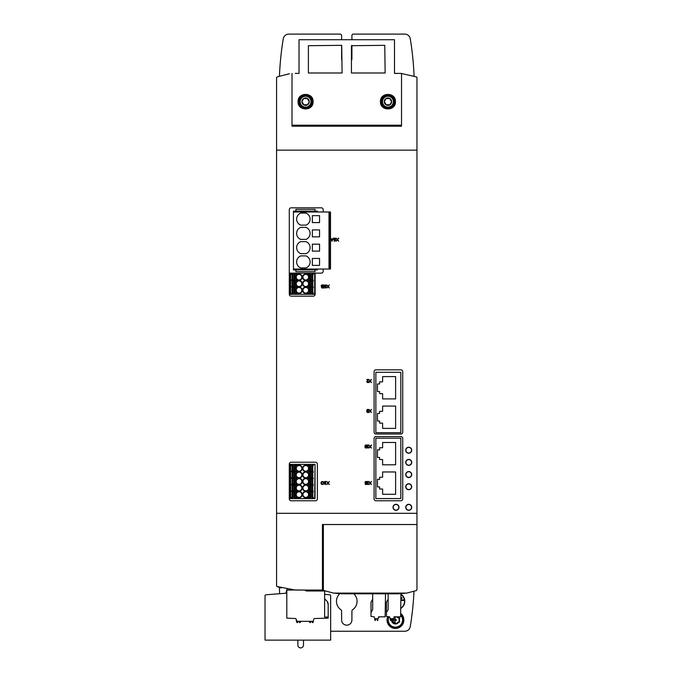 <?xml version="1.0" encoding="UTF-8"?>
<svg xmlns="http://www.w3.org/2000/svg" width="682" height="682" viewBox="0 0 682 682"><rect width="100%" height="100%" fill="white"/><g stroke="black" fill="none" stroke-linecap="round" stroke-linejoin="round"><path stroke-width="1.02" d="M389.047 616.826A7.135 7.135 0 0 0 397.836 626.732A7.135 7.135 0 0 0 400.956 615.488M399.447 620.952A1.296 1.296 0 0 1 399.447 619.068L399.447 620.952A0.742 0.742 0 0 1 398.723 622.197L397.095 623.143A0.742 0.742 0 0 1 395.654 623.143L394.017 622.197A0.742 0.742 0 0 1 393.301 620.952L393.702 620.057M394.017 617.815L395.654 616.878A1.296 1.296 0 0 1 394.017 617.815A0.742 0.742 0 0 0 393.983 617.807M397.077 616.826A0.742 0.742 0 0 1 397.095 616.878L398.723 617.815A3.947 3.947 0 0 1 395.927 623.928A3.947 3.947 0 0 1 391.707 618.702M393.702 620.006L393.301 619.068A1.296 1.296 0 0 1 393.301 620.952M289.398 73.741L277.037 76.938L276.568 77.637L276.568 585.812A0.75 0.75 0 0 0 277.037 586.503A48.678 48.678 0 0 0 281.248 587.986M401.519 73.503L416.497 76.938L416.966 77.637L416.966 513.307L276.568 513.307L276.568 585.812A0.75 0.75 0 0 0 277.037 586.503L276.568 585.812L276.568 554.304M398.245 73.392L394.503 73.392L394.503 39.718L299.031 39.718L299.031 73.409L295.289 73.392M289.296 273.141L291.453 273.141L291.453 274.309L296.679 274.309L296.679 273.141L308.128 273.141L308.128 274.309L313.353 274.309L313.353 273.141L321.307 273.141A1.876 1.876 0 0 0 323.183 271.274L323.183 269.04M290.234 273.141L290.234 294.3L315.033 294.3L315.033 273.141L321.307 273.141M330.497 238.402L332.023 241.223L333.183 238.137L332.398 239.067L331.179 239.067L330.497 238.137M335.527 239.834L335.527 239.067A0.929 0.929 0 0 0 334.427 238.154A0.929 0.929 0 0 0 333.737 239.408A0.929 0.929 0 0 0 335.092 239.851A0.989 0.989 0 0 1 334.103 240.797L334.137 241.223A1.39 1.39 0 0 0 335.527 239.834M322.288 288.026L323.669 288.026L323.669 284.94L322.126 284.94A0.929 0.929 0 0 0 321.691 286.687A0.801 0.801 0 0 0 322.288 288.026M326.167 286.636L326.167 285.86A0.929 0.929 0 0 0 325.067 284.957A0.929 0.929 0 0 0 324.376 286.201A0.929 0.929 0 0 0 325.732 286.645A0.989 0.989 0 0 1 324.743 287.591L324.777 288.026A1.39 1.39 0 0 0 326.167 286.636M323.848 483.342L323.848 482.72A1.441 1.441 0 0 0 321.009 482.72L321.444 482.72A1.049 1.049 0 0 1 323.328 482.541A0.614 0.614 0 0 1 323.421 482.856L323.421 483.206A0.614 0.614 0 0 1 323.328 483.529A1.049 1.049 0 0 1 321.444 483.342L321.026 483.427A1.441 1.441 0 0 0 323.848 483.342M367.095 380.957A0.929 0.929 0 0 0 367.368 382.483A0.929 0.929 0 0 0 368.655 381.63L368.229 381.63A0.494 0.494 0 0 1 367.538 382.082A0.494 0.494 0 0 1 367.393 381.272L368.655 379.465L366.805 379.465L368.203 379.9L367.095 380.957M368.229 410.342L368.655 410.342A0.929 0.929 0 0 0 367.402 409.481A0.929 0.929 0 0 0 367.044 410.965A0.929 0.929 0 0 0 367.402 412.448A0.929 0.929 0 0 0 368.655 411.578L368.229 411.578A0.494 0.494 0 0 1 367.3 411.826A0.435 0.435 0 0 1 367.675 411.178L367.675 410.743A0.435 0.435 0 0 1 367.3 410.095A0.494 0.494 0 0 1 368.229 410.342M366.882 447.145L366.882 445.909A0.929 0.929 0 0 0 365.953 444.988A0.929 0.929 0 0 0 365.023 445.909L365.023 447.145A0.929 0.929 0 0 0 365.953 448.074A0.929 0.929 0 0 0 366.882 447.145M367.948 445.414L368.348 444.988L367.112 444.988L367.513 448.074L368.348 447.452L367.948 445.414M325.459 481.918L325.86 481.483L324.623 481.483L325.024 484.578L325.86 483.956L325.459 481.918M337.641 239.723L338.715 238.137L337.402 239.339L336.09 238.137L337.172 239.723L336.132 241.223L337.402 240.073L338.681 241.223L337.641 239.723M328.281 286.517L329.355 284.94L328.051 286.133L326.738 284.94L327.812 286.517L326.772 288.026L328.051 286.866L329.321 288.026L328.281 286.517M328.281 483.069L329.355 481.483L328.051 482.686L326.738 481.483L327.812 483.069L326.772 484.578L328.051 483.419L329.321 484.578L328.281 483.069M370.394 381.05L371.477 379.465L370.164 380.667L368.851 379.465L369.934 381.05L368.894 382.559L370.164 381.4L371.434 382.559L370.394 381.05M370.394 410.999L371.477 409.422L370.164 410.615L368.851 409.422L369.934 410.999L368.894 412.508L370.164 411.348L371.434 412.508L370.394 410.999M370.394 446.565L371.477 444.988L370.164 446.181L368.851 444.988L369.934 446.565L368.894 448.074L370.164 446.915L371.434 448.074L370.394 446.565M365.467 483.206A0.776 0.776 0 0 0 365.39 484.331A0.776 0.776 0 0 0 366.515 484.331A0.776 0.776 0 0 0 366.439 483.206A0.929 0.929 0 0 0 366.66 481.807A0.929 0.929 0 0 0 365.245 481.807A0.929 0.929 0 0 0 365.467 483.206M367.948 481.918L368.348 481.483L367.112 481.483L367.513 484.578L368.348 483.956L367.948 481.918M370.394 483.069L371.477 481.483L370.164 482.686L368.851 481.483L369.934 483.069L368.894 484.578L370.164 483.419L371.434 484.578L370.394 483.069M323.183 211.991L323.183 209.689A1.876 1.876 0 0 0 321.307 207.814L291.171 207.814A1.876 1.876 0 0 0 289.296 209.689L289.296 294.3A1.876 1.876 0 0 0 291.171 296.167L313.26 296.167A1.876 1.876 0 0 0 315.127 294.3L315.127 274.079A0.938 0.938 0 0 1 316.064 273.141M317.377 464.075A1.876 1.876 0 0 0 315.502 462.208L291.171 462.208A1.876 1.876 0 0 0 289.296 464.075L289.296 498.9A1.876 1.876 0 0 0 291.171 500.767L315.502 500.767A1.876 1.876 0 0 0 317.377 498.9L317.377 464.075M402.738 498.9L402.738 438.432A1.876 1.876 0 0 0 400.863 436.565L375.97 436.565A1.876 1.876 0 0 0 374.094 438.432L374.094 498.9A1.876 1.876 0 0 0 375.97 500.767L400.863 500.767A1.876 1.876 0 0 0 402.738 498.9M402.738 432.166L402.738 371.699A1.876 1.876 0 0 0 400.863 369.832L375.97 369.832A1.876 1.876 0 0 0 374.094 371.699L374.094 432.166A1.876 1.876 0 0 0 375.97 434.033L400.863 434.033A1.876 1.876 0 0 0 402.738 432.166M416.966 513.307L416.966 524.501L322.433 524.501L322.433 590.058L323.438 590.058L295.289 590.058L277.037 586.503M306.465 590.058L292.109 589.956A48.678 48.678 0 0 1 289.577 589.725M416.966 524.501L416.966 589.7L416.352 590.578L406.753 593.101L398.245 593.8L342.083 593.8L333.575 593.101L406.753 593.101M400.956 608.353A8.423 8.423 0 0 0 400.956 594.227M391.928 618.702A3.742 3.742 0 0 0 396.165 623.68M396.95 623.433A3.742 3.742 0 0 0 398.501 622.154M399.141 620.526A3.742 3.742 0 0 0 399.141 619.495M398.501 617.866A3.742 3.742 0 0 0 397.41 616.826M279.381 587.39A308.869 308.869 0 0 0 279.654 593.604M330.651 631.242L404.741 631.242A5.618 5.618 0 0 0 410.283 626.528A308.869 308.869 0 0 0 413.991 591.379M353.83 593.8A10.298 10.298 0 0 1 352.705 609.699A1.876 1.876 0 0 0 351.912 611.225L351.912 620.006A5.149 5.149 0 0 1 346.763 625.155A5.149 5.149 0 0 1 341.614 620.006L341.614 611.225A1.876 1.876 0 0 0 340.829 609.699A10.298 10.298 0 0 1 339.755 593.749M414.085 76.034A308.869 308.869 0 0 0 410.283 38.806A5.618 5.618 0 0 0 404.741 34.1L353.412 34.1A1.5 1.5 0 0 0 351.912 35.6L351.912 39.718M351.912 45.327L351.912 58.439A5.149 5.149 0 0 1 351.443 60.579M341.614 45.327L341.614 58.439A5.149 5.149 0 0 0 342.083 60.579M341.614 39.718L341.614 35.6A1.5 1.5 0 0 0 340.122 34.1L288.793 34.1A5.618 5.618 0 0 0 283.252 38.806A308.869 308.869 0 0 0 279.45 76.034M333.575 593.101L323.976 590.578L323.37 589.7L323.37 524.543L322.433 524.543M400.82 498.576L400.82 438.194L375.859 438.194L375.859 498.576L400.82 498.576M395.62 494.271L395.62 471.97L382.611 471.97L382.611 477.229L379.601 477.229L379.601 479.318L377.461 479.318L377.461 486.922L379.601 486.922L379.601 489.02L382.611 489.02L382.611 494.271L395.62 494.271M395.62 464.792L395.62 442.49L382.611 442.49L382.611 447.75L379.601 447.75L379.601 449.839L377.461 449.839L377.461 457.443L379.601 457.443L379.601 459.54L382.611 459.54L382.611 464.792L395.62 464.792M400.82 432.686L400.82 372.304L375.859 372.304L375.859 432.686L400.82 432.686M395.62 428.381L395.62 406.08L382.611 406.08L382.611 411.331L379.601 411.331L379.601 413.428L377.461 413.428L377.461 421.033L379.601 421.033L379.601 423.13L382.611 423.13L382.611 428.381L395.62 428.381M395.62 398.902L395.62 376.6L382.611 376.6L382.611 381.86L379.601 381.86L379.601 383.949L377.461 383.949L377.461 391.553L379.601 391.553L379.601 393.65L382.611 393.65L382.611 398.902L395.62 398.902M405.918 507.323A2.805 2.805 0 0 0 410.129 509.752A2.805 2.805 0 0 0 410.129 504.885A2.805 2.805 0 0 0 405.918 507.323A2.805 2.805 0 0 0 410.129 509.752A2.805 2.805 0 0 0 410.129 504.885A2.805 2.805 0 0 0 405.918 507.323M405.918 486.726A2.805 2.805 0 0 0 410.129 489.156A2.805 2.805 0 0 0 410.129 484.297A2.805 2.805 0 0 0 405.918 486.726A2.805 2.805 0 0 0 410.129 489.156A2.805 2.805 0 0 0 410.129 484.297A2.805 2.805 0 0 0 405.918 486.726M393.19 507.323A2.805 2.805 0 0 0 397.401 509.752A2.805 2.805 0 0 0 397.401 504.885A2.805 2.805 0 0 0 393.19 507.323A2.805 2.805 0 0 0 397.401 509.752A2.805 2.805 0 0 0 397.401 504.885A2.805 2.805 0 0 0 393.19 507.323M405.918 450.222A2.805 2.805 0 0 0 410.129 452.66A2.805 2.805 0 0 0 410.129 447.793A2.805 2.805 0 0 0 405.918 450.222A2.805 2.805 0 0 0 410.129 452.66A2.805 2.805 0 0 0 410.129 447.793A2.805 2.805 0 0 0 405.918 450.222M405.918 462.396A2.805 2.805 0 0 0 410.129 464.826A2.805 2.805 0 0 0 410.129 459.958A2.805 2.805 0 0 0 405.918 462.396A2.805 2.805 0 0 0 410.129 464.826A2.805 2.805 0 0 0 410.129 459.958A2.805 2.805 0 0 0 405.918 462.396M405.918 474.561A2.805 2.805 0 0 0 410.129 476.991A2.805 2.805 0 0 0 410.129 472.132A2.805 2.805 0 0 0 405.918 474.561A2.805 2.805 0 0 0 410.129 476.991A2.805 2.805 0 0 0 410.129 472.132A2.805 2.805 0 0 0 405.918 474.561M387.632 616.826A8.423 8.423 0 0 0 398.927 627.67A8.423 8.423 0 0 0 400.956 613.647M388.655 616.826A7.485 7.485 0 0 0 398.152 626.988A7.485 7.485 0 0 0 400.956 614.951M398.723 622.197A1.296 1.296 0 0 0 397.095 623.143M395.654 623.143A1.296 1.296 0 0 0 394.017 622.197M397.095 616.878A1.296 1.296 0 0 0 398.723 617.815A0.742 0.742 0 0 1 399.447 619.068M365.552 483.802L366.157 484.152L366.157 483.453L365.552 483.802M365.458 482.413A0.494 0.494 0 0 0 366.2 482.839A0.494 0.494 0 0 0 366.2 481.986A0.494 0.494 0 0 0 365.458 482.413M366.447 447.145L366.447 445.909A0.494 0.494 0 0 0 365.953 445.414A0.494 0.494 0 0 0 365.458 445.909L365.458 447.145A0.494 0.494 0 0 0 365.953 447.639A0.494 0.494 0 0 0 366.447 447.145M324.743 285.86A0.494 0.494 0 0 0 325.485 286.287A0.494 0.494 0 0 0 325.485 285.434A0.494 0.494 0 0 0 324.743 285.86M322.288 287.651L323.277 287.651L323.277 286.79L322.288 286.79A0.435 0.435 0 0 0 321.861 287.224A0.435 0.435 0 0 0 322.288 287.651M323.277 286.423L323.277 285.306L322.126 285.306A0.554 0.554 0 0 0 321.563 285.86A0.554 0.554 0 0 0 322.126 286.423L323.277 286.423M334.103 239.067A0.494 0.494 0 0 0 334.845 239.493A0.494 0.494 0 0 0 334.845 238.64A0.494 0.494 0 0 0 334.103 239.067M331.793 240.695L332.253 239.45L331.324 239.45L331.793 240.695M400.956 598.387L402.013 598.387L402.013 597.824L400.956 597.824M400.956 600.467L403.471 600.467L403.471 599.904L400.956 599.904M400.956 608.02A8.141 8.141 0 0 0 400.956 594.559M323.37 524.543L416.966 524.543M401.519 73.409L394.503 73.409L401.519 73.409L401.519 126.196L292.015 126.196L292.015 73.409M395.432 101.678C395.927 92.044 380.002 92.027 380.462 101.661C379.942 111.294 395.91 111.345 395.432 101.678M385.142 72.991L384.767 45.327L351.443 45.703L351.443 72.991L385.142 72.991M342.083 72.991L341.708 45.327L308.392 45.703L308.392 72.991L342.083 72.991M313.072 101.678C313.558 92.044 297.633 92.027 298.094 101.661C297.582 111.294 313.541 111.345 313.072 101.678M391.076 100.953L390.138 99.325L391.647 101.678L389.797 104.875L386.097 104.875L384.247 101.678L386.097 98.472L389.797 98.472L390.138 99.325M388.885 98.609L387.009 98.609M384.818 102.394L385.756 104.022M387.009 104.747L388.885 104.747M384.247 101.678A3.7 3.7 0 0 1 389.797 98.472A3.7 3.7 0 0 1 389.797 104.875A3.7 3.7 0 0 1 384.247 101.678M381.4 101.678A6.556 6.556 0 0 1 391.221 96A6.556 6.556 0 0 1 391.221 107.347A6.556 6.556 0 0 1 381.4 101.678M308.716 100.953L307.77 99.325L309.278 101.678L307.429 104.875L303.737 104.875L301.887 101.678L303.737 98.472L307.429 98.472L307.77 99.325M306.525 98.609L304.641 98.609M302.458 102.394L303.396 104.022M304.641 104.747L306.525 104.747M301.887 101.678A3.7 3.7 0 0 1 307.429 98.472A3.7 3.7 0 0 1 307.429 104.875A3.7 3.7 0 0 1 301.887 101.678M299.031 101.678A6.556 6.556 0 0 1 308.861 96A6.556 6.556 0 0 1 308.861 107.347A6.556 6.556 0 0 1 299.031 101.678M303.49 640.134L303.49 645.095A2.805 2.805 0 0 1 300.677 647.9A2.805 2.805 0 0 1 297.872 645.095L297.872 640.134M286.807 593.144L265.895 594.806A0.938 0.938 0 0 0 265.034 595.744L265.034 640.134L330.651 640.134L330.651 595.744A0.938 0.938 0 0 0 329.798 594.806L324.623 594.354M318.852 590.996A0.938 0.938 0 0 0 317.923 590.058L314.479 590.058M286.96 589.35L285.937 593.144M385.518 593.8L385.142 616.826L379.32 616.826L377.811 618.702L374.844 618.702L374.094 616.826L371.008 616.451L371.008 602.146L372.687 599.231M371.008 612.521L372.687 609.606L372.687 593.8M379.32 616.826L384.861 616.826L379.32 616.826L384.861 616.826L379.32 616.826L384.861 616.826L379.32 616.826L384.861 616.826L379.32 616.826L384.861 616.826L379.32 616.826L384.861 616.826L379.32 616.826L378.135 618.514L378.996 617.014M381.673 616.826L378.493 616.826M377.837 620.194L377.837 618.693L377.461 620.569L376.848 618.702L375.654 618.702L375.032 620.569L374.657 618.651M376.848 618.702L375.654 618.702L376.848 618.702L375.654 618.702L376.848 618.702L375.654 618.702L376.848 618.702L375.654 618.702L376.848 618.702L375.654 618.702L376.848 618.702L375.654 618.702L375.45 620.245M400.956 593.732L400.581 616.826L394.767 616.826L393.258 618.702L390.292 618.702L389.541 616.826L386.447 616.451L386.447 602.146L388.135 599.231M386.447 612.521L388.135 609.606L388.135 593.8M394.767 616.826L400.3 616.826L394.767 616.826L400.3 616.826L394.767 616.826L400.3 616.826L394.767 616.826L400.3 616.826L394.767 616.826L400.3 616.826L394.767 616.826L400.3 616.826L394.767 616.826L393.582 618.514L394.443 617.014M397.12 616.826L393.94 616.826M393.284 620.194L393.284 618.693L392.909 620.569L392.286 618.702L391.093 618.702L390.471 620.569L390.104 618.651M392.286 618.702L391.093 618.702L392.286 618.702L391.093 618.702L392.286 618.702L391.093 618.702L392.286 618.702L391.093 618.702L392.286 618.702L391.093 618.702L392.286 618.702L391.093 618.702L390.888 620.245M292.109 590.058L286.807 590.058L286.807 618.139L295.485 618.514A0.563 0.563 0 0 1 296.014 618.881L296.764 620.952A0.563 0.563 0 0 0 297.292 621.319L312.714 621.319A0.563 0.563 0 0 0 313.243 620.952L313.993 618.881A0.563 0.563 0 0 1 314.521 618.514A0.563 0.563 0 0 0 313.993 618.881A0.563 0.563 0 0 1 314.521 618.514L328.178 618.139L328.178 617.014L324.623 617.014L324.623 590.996L306.397 590.996L304.777 590.058M327.701 601.942L327.488 603.161L327.701 601.942M324.623 598.856L327.488 601.72M328.178 617.014L328.178 603.161L327.488 603.161M309.543 622.257L309.543 621.319L310.131 622.632A0.469 0.469 0 0 0 310.591 622.265L310.796 621.319L312.032 621.319L312.237 622.265A0.469 0.469 0 0 0 312.697 622.632L313.285 622.257L313.285 620.825M295.485 618.514A0.563 0.563 0 0 1 296.014 618.881L296.721 622.257L297.309 622.632A0.469 0.469 0 0 0 297.77 622.265L297.974 621.319L299.21 621.319L299.415 622.265A0.469 0.469 0 0 0 299.875 622.632L300.464 621.319L300.464 622.257M310.796 621.319L312.032 621.319L312.237 622.265M296.014 618.881L296.721 622.257M299.21 621.319L299.415 622.265M306.653 590.058L307.028 590.433A0.563 0.563 0 0 0 307.591 590.996A0.563 0.563 0 0 0 308.145 590.382L308.136 590.058M311.879 590.058L311.998 590.561A0.563 0.563 0 0 0 312.544 590.996M291.453 464.357L291.453 465.533L291.828 464.357L290.234 464.357L290.234 498.619L291.453 498.619L291.453 497.442L296.679 497.442L296.679 498.619L308.128 498.619L308.128 497.442L313.353 497.442L313.353 498.619L315.033 498.619L315.033 464.357L314.666 498.619M291.828 465.533L296.679 465.533L296.679 464.357L308.128 464.357L308.128 465.533L313.353 465.533L313.353 464.357L314.666 464.357M291.828 464.357L296.679 464.357M308.452 465.533L308.128 464.357M308.452 464.357L313.353 464.357M313.353 498.619L312.978 497.442M308.128 498.619L312.978 498.619M296.679 498.619L296.355 497.442M291.453 498.619L296.355 498.619M312.978 465.533L312.978 464.357M291.828 498.619L291.828 497.442M313.353 472.08L312.978 471.236L313.353 472.08M312.978 472.08L308.452 472.08L308.452 471.236L312.978 471.236M308.452 472.08L308.452 471.236M313.353 478.636L312.978 477.792L313.353 478.636M312.978 478.636L308.452 478.636L308.452 477.792L312.978 477.792M308.452 478.636L308.452 477.792M313.353 485.183L312.978 484.339L313.353 485.183M312.978 485.183L308.452 485.183L308.452 484.339L312.978 484.339M308.452 485.183L308.452 484.339M313.353 491.739L312.978 490.895L313.353 491.739M312.978 491.739L308.452 491.739L308.452 490.895L312.978 490.895M308.452 491.739L308.452 490.895M291.828 471.236L291.828 472.08L291.453 471.236L296.679 471.236L296.679 472.08L296.355 471.236M291.828 472.08L296.355 472.08M291.828 477.792L291.828 478.636L291.453 477.792L296.679 477.792L296.679 478.636L296.355 477.792M291.828 478.636L296.355 478.636M291.828 484.339L291.828 485.183L291.453 484.339L296.679 484.339L296.679 485.183L296.355 484.339M291.828 485.183L296.355 485.183M291.828 490.895L291.828 491.739L291.453 490.895L296.679 490.895L296.679 491.739L296.355 490.895M291.828 491.739L296.355 491.739M312.416 471.049L309.611 471.049L309.611 465.712L312.791 465.712L312.791 471.049L312.416 465.712M312.416 477.605L309.611 477.605L309.611 472.268L312.791 472.268L312.791 477.605L312.416 472.268M312.416 484.152L309.611 484.152L309.611 478.824L312.791 478.824L312.791 484.152L312.416 478.824M312.416 490.708L309.611 490.708L309.611 485.371L312.791 485.371L312.791 490.708L312.416 485.371M312.416 497.255L309.611 497.255L309.611 491.927L312.791 491.927L312.791 497.255L312.416 491.927M294.82 471.049L292.015 471.049L292.015 465.712L295.195 465.712L295.195 471.049L294.82 465.712M294.82 477.605L292.015 477.605L292.015 472.268L295.195 472.268L295.195 477.605L294.82 472.268M294.82 484.152L292.015 484.152L292.015 478.824L295.195 478.824L295.195 484.152L294.82 478.824M294.82 490.708L292.015 490.708L292.015 485.371L295.195 485.371L295.195 490.708L294.82 485.371M294.82 497.255L292.015 497.255L292.015 491.927L295.195 491.927L295.195 497.255L294.82 491.927M305.775 465.576A2.805 2.805 0 0 1 308.204 469.787A2.805 2.805 0 0 1 303.337 469.787A2.805 2.805 0 0 1 305.775 465.576A2.805 2.805 0 0 1 308.204 469.787A2.805 2.805 0 0 1 303.337 469.787A2.805 2.805 0 0 1 305.775 465.576M305.775 472.132A2.805 2.805 0 0 1 308.204 476.343A2.805 2.805 0 0 1 303.337 476.343A2.805 2.805 0 0 1 305.775 472.132A2.805 2.805 0 0 1 308.204 476.343A2.805 2.805 0 0 1 303.337 476.343A2.805 2.805 0 0 1 305.775 472.132M299.031 491.782A2.805 2.805 0 0 1 301.461 495.993A2.805 2.805 0 0 1 296.602 495.993A2.805 2.805 0 0 1 299.031 491.782M299.031 485.234A2.805 2.805 0 0 1 301.461 489.446A2.805 2.805 0 0 1 296.602 489.446A2.805 2.805 0 0 1 299.031 485.234M299.031 478.679A2.805 2.805 0 0 1 301.461 482.89A2.805 2.805 0 0 1 296.602 482.89A2.805 2.805 0 0 1 299.031 478.679M299.031 472.132A2.805 2.805 0 0 1 301.461 476.343A2.805 2.805 0 0 1 296.602 476.343A2.805 2.805 0 0 1 299.031 472.132M305.775 478.679A2.805 2.805 0 0 1 308.204 482.89A2.805 2.805 0 0 1 303.337 482.89A2.805 2.805 0 0 1 305.775 478.679A2.805 2.805 0 0 1 308.204 482.89A2.805 2.805 0 0 1 303.337 482.89A2.805 2.805 0 0 1 305.775 478.679M305.775 485.234A2.805 2.805 0 0 1 308.204 489.446A2.805 2.805 0 0 1 303.337 489.446A2.805 2.805 0 0 1 305.775 485.234A2.805 2.805 0 0 1 308.204 489.446A2.805 2.805 0 0 1 303.337 489.446A2.805 2.805 0 0 1 305.775 485.234M305.775 491.782A2.805 2.805 0 0 1 308.204 495.993A2.805 2.805 0 0 1 303.337 495.993A2.805 2.805 0 0 1 305.775 491.782A2.805 2.805 0 0 1 308.204 495.993A2.805 2.805 0 0 1 303.337 495.993A2.805 2.805 0 0 1 305.775 491.782M299.031 465.576A2.805 2.805 0 0 1 301.461 469.787A2.805 2.805 0 0 1 296.602 469.787A2.805 2.805 0 0 1 299.031 465.576M291.828 274.309L291.453 273.141M291.828 273.141L296.679 273.141M308.452 274.309L308.128 273.141M308.452 273.141L313.353 273.141M312.978 274.309L312.978 273.141M313.353 294.3L313.353 293.124L312.978 294.3M308.452 294.3L308.452 293.124L312.978 293.124M308.452 293.124L308.128 294.3M291.828 294.3L291.828 293.124L291.453 294.3M291.828 293.124L296.679 293.124L296.679 294.3M313.353 280.865L312.978 280.021L313.353 280.865M312.978 280.865L308.452 280.865L308.452 280.021L312.978 280.021M308.452 280.865L308.452 280.021M313.353 287.42L312.978 286.576L313.353 287.42M312.978 287.42L308.452 287.42L308.452 286.576L312.978 286.576M308.452 287.42L308.452 286.576M291.828 280.021L291.828 280.865L291.453 280.021L296.679 280.021L296.679 280.865L296.355 280.021M291.828 280.865L296.355 280.865M291.828 286.576L291.828 287.42L291.453 286.576L296.679 286.576L296.679 287.42L296.355 286.576M291.828 287.42L296.355 287.42M312.416 279.833L309.611 279.833L309.611 274.496L312.791 274.496L312.791 279.833L312.416 274.496M312.416 286.389L309.611 286.389L309.611 281.052L312.791 281.052L312.791 286.389L312.416 281.052M312.416 292.936L309.611 292.936L309.611 287.608L312.791 287.608L312.791 292.936L312.416 287.608M294.82 279.833L292.015 279.833L292.015 274.496L295.195 274.496L295.195 279.833L294.82 274.496M294.82 286.389L292.015 286.389L292.015 281.052L295.195 281.052L295.195 286.389L294.82 281.052M294.82 292.936L292.015 292.936L292.015 287.608L295.195 287.608L295.195 292.936L294.82 287.608M305.775 274.36A2.805 2.805 0 0 1 308.204 278.571A2.805 2.805 0 0 1 303.337 278.571A2.805 2.805 0 0 1 305.775 274.36A2.805 2.805 0 0 1 308.204 278.571A2.805 2.805 0 0 1 303.337 278.571A2.805 2.805 0 0 1 305.775 274.36M305.775 280.916A2.805 2.805 0 0 1 308.204 285.127A2.805 2.805 0 0 1 303.337 285.127A2.805 2.805 0 0 1 305.775 280.916A2.805 2.805 0 0 1 308.204 285.127A2.805 2.805 0 0 1 303.337 285.127A2.805 2.805 0 0 1 305.775 280.916M299.031 287.463A2.805 2.805 0 0 1 301.461 291.674A2.805 2.805 0 0 1 296.602 291.674A2.805 2.805 0 0 1 299.031 287.463M299.031 280.916A2.805 2.805 0 0 1 301.461 285.127A2.805 2.805 0 0 1 296.602 285.127A2.805 2.805 0 0 1 299.031 280.916M299.031 274.36A2.805 2.805 0 0 1 301.461 278.571A2.805 2.805 0 0 1 296.602 278.571A2.805 2.805 0 0 1 299.031 274.36M305.775 287.463A2.805 2.805 0 0 1 308.204 291.674A2.805 2.805 0 0 1 303.337 291.674A2.805 2.805 0 0 1 305.775 287.463A2.805 2.805 0 0 1 308.204 291.674A2.805 2.805 0 0 1 303.337 291.674A2.805 2.805 0 0 1 305.775 287.463M317.445 211.991L317.445 211.147L293.439 211.147L293.439 211.991L330.497 211.991L330.497 269.04L329.943 269.04L329.943 211.991M317.445 269.04L317.445 269.884L293.439 269.884L293.439 211.991M329.943 269.04L293.439 269.04M319.551 244.182L319.551 251.112L312.339 251.112L312.339 244.182L319.551 244.182M319.551 229.919L319.551 236.85L312.339 236.85L312.339 229.919L319.551 229.919M319.551 215.657L319.551 222.579L312.339 222.579L312.339 215.657L319.551 215.657M319.551 258.452L319.551 265.375L312.339 265.375L312.339 258.452L319.551 258.452M306.005 253.653L300.711 253.653A6.462 6.462 0 0 1 300.711 241.641L306.005 241.641A6.462 6.462 0 0 1 306.005 253.653M306.005 239.391L300.711 239.391A6.462 6.462 0 0 1 300.711 227.379L306.005 227.379A6.462 6.462 0 0 1 306.005 239.391M306.005 225.128L300.711 225.128A6.462 6.462 0 0 1 300.711 213.108L306.005 213.108A6.462 6.462 0 0 1 306.005 225.128M306.005 267.924L300.711 267.924A6.462 6.462 0 0 1 300.711 255.903L306.005 255.903A6.462 6.462 0 0 1 306.005 267.924M315.007 269.884L315.007 271.666L295.92 271.666L295.92 269.884M315.007 211.147L315.007 209.365L295.92 209.365L295.92 211.147M394.528 617.858L395.662 620.006L394.528 622.163M397.777 616.826A3.947 3.947 0 0 1 398.723 617.815M396.208 620.006A0.776 0.776 0 0 1 395.048 620.68A0.776 0.776 0 0 1 395.048 619.333A0.776 0.776 0 0 1 396.208 620.006M416.966 150.159L276.568 150.159M405.73 474.561A2.992 2.992 0 0 0 410.223 477.153A2.992 2.992 0 0 0 410.223 471.97A2.992 2.992 0 0 0 405.73 474.561M405.73 462.396A2.992 2.992 0 0 0 410.223 464.988A2.992 2.992 0 0 0 410.223 459.796A2.992 2.992 0 0 0 405.73 462.396M405.73 450.222A2.992 2.992 0 0 0 410.223 452.822A2.992 2.992 0 0 0 410.223 447.631A2.992 2.992 0 0 0 405.73 450.222M393.002 507.323A2.992 2.992 0 0 0 397.495 509.914A2.992 2.992 0 0 0 397.495 504.723A2.992 2.992 0 0 0 393.002 507.323M405.73 486.726A2.992 2.992 0 0 0 410.223 489.318A2.992 2.992 0 0 0 410.223 484.135A2.992 2.992 0 0 0 405.73 486.726M405.73 507.323A2.992 2.992 0 0 0 410.223 509.914A2.992 2.992 0 0 0 410.223 504.723A2.992 2.992 0 0 0 405.73 507.323M323.37 526.035L322.433 526.035M401.519 125.198L292.015 125.198M394.963 101.678A7.016 7.016 0 0 1 384.435 107.756A7.016 7.016 0 0 1 384.435 95.599A7.016 7.016 0 0 1 394.963 101.678M312.603 101.678A7.016 7.016 0 0 1 302.075 107.756A7.016 7.016 0 0 1 302.075 95.599A7.016 7.016 0 0 1 312.603 101.678M381.852 101.678A6.095 6.095 0 0 1 390.999 96.401A6.095 6.095 0 0 1 390.999 106.955A6.095 6.095 0 0 1 381.852 101.678M382.5 101.678A5.447 5.447 0 0 1 390.667 96.963A5.447 5.447 0 0 1 390.667 106.392A5.447 5.447 0 0 1 382.5 101.678M299.483 101.678A6.095 6.095 0 0 1 308.631 96.401A6.095 6.095 0 0 1 308.631 106.955A6.095 6.095 0 0 1 299.483 101.678M300.14 101.678A5.447 5.447 0 0 1 308.307 96.963A5.447 5.447 0 0 1 308.307 106.392A5.447 5.447 0 0 1 300.14 101.678M299.031 465.201A3.18 3.18 0 0 1 301.785 469.975A3.18 3.18 0 0 1 296.278 469.975A3.18 3.18 0 0 1 299.031 465.201M305.775 491.407A3.18 3.18 0 0 1 308.528 496.181A3.18 3.18 0 0 1 303.013 496.181A3.18 3.18 0 0 1 305.775 491.407M305.775 484.859A3.18 3.18 0 0 1 308.528 489.633A3.18 3.18 0 0 1 303.013 489.633A3.18 3.18 0 0 1 305.775 484.859M305.775 478.304A3.18 3.18 0 0 1 308.528 483.078A3.18 3.18 0 0 1 303.013 483.078A3.18 3.18 0 0 1 305.775 478.304M299.031 471.756A3.18 3.18 0 0 1 301.785 476.53A3.18 3.18 0 0 1 296.278 476.53A3.18 3.18 0 0 1 299.031 471.756M299.031 478.304A3.18 3.18 0 0 1 301.785 483.078A3.18 3.18 0 0 1 296.278 483.078A3.18 3.18 0 0 1 299.031 478.304M299.031 484.859A3.18 3.18 0 0 1 301.785 489.633A3.18 3.18 0 0 1 296.278 489.633A3.18 3.18 0 0 1 299.031 484.859M299.031 491.407A3.18 3.18 0 0 1 301.785 496.181A3.18 3.18 0 0 1 296.278 496.181A3.18 3.18 0 0 1 299.031 491.407M305.775 471.756A3.18 3.18 0 0 1 308.528 476.53A3.18 3.18 0 0 1 303.013 476.53A3.18 3.18 0 0 1 305.775 471.756M305.775 465.201A3.18 3.18 0 0 1 308.528 469.975A3.18 3.18 0 0 1 303.013 469.975A3.18 3.18 0 0 1 305.775 465.201M290.609 464.357L290.609 498.619M312.603 465.533L312.603 464.357M309.637 465.533L309.637 464.357M309.313 465.533L309.313 464.357M292.203 465.533L292.203 464.357M295.17 465.533L295.17 464.357M295.494 465.533L295.494 464.357M296.355 465.533L296.355 464.357M312.603 498.619L312.603 497.442M309.637 498.619L309.637 497.442M309.313 498.619L309.313 497.442M308.452 498.619L308.452 497.442M292.203 498.619L292.203 497.442M295.17 498.619L295.17 497.442M295.494 498.619L295.494 497.442M312.603 472.08L312.603 471.236M309.637 472.08L309.637 471.236M309.313 472.08L309.313 471.236M312.603 478.636L312.603 477.792M309.637 478.636L309.637 477.792M309.313 478.636L309.313 477.792M312.603 485.183L312.603 484.339M309.637 485.183L309.637 484.339M309.313 485.183L309.313 484.339M312.603 491.739L312.603 490.895M309.637 491.739L309.637 490.895M309.313 491.739L309.313 490.895M292.203 472.08L292.203 471.236M295.17 472.08L295.17 471.236M295.494 472.08L295.494 471.236M292.203 478.636L292.203 477.792M295.17 478.636L295.17 477.792M295.494 478.636L295.494 477.792M292.203 485.183L292.203 484.339M295.17 485.183L295.17 484.339M295.494 485.183L295.494 484.339M292.203 491.739L292.203 490.895M295.17 491.739L295.17 490.895M295.494 491.739L295.494 490.895M309.986 471.049L309.986 465.712M310.029 471.049L310.029 465.712M310.404 471.049L310.404 465.712M310.642 471.049L310.642 465.712M311.759 471.049L311.759 465.712M311.998 471.049L311.998 465.712M312.373 471.049L312.373 465.712M309.986 477.605L309.986 472.268M310.029 477.605L310.029 472.268M310.404 477.605L310.404 472.268M310.642 477.605L310.642 472.268M311.759 477.605L311.759 472.268M311.998 477.605L311.998 472.268M312.373 477.605L312.373 472.268M309.986 484.152L309.986 478.824M310.029 484.152L310.029 478.824M310.404 484.152L310.404 478.824M310.642 484.152L310.642 478.824M311.759 484.152L311.759 478.824M311.998 484.152L311.998 478.824M312.373 484.152L312.373 478.824M309.986 490.708L309.986 485.371M310.029 490.708L310.029 485.371M310.404 490.708L310.404 485.371M310.642 490.708L310.642 485.371M311.759 490.708L311.759 485.371M311.998 490.708L311.998 485.371M312.373 490.708L312.373 485.371M309.986 497.255L309.986 491.927M310.029 497.255L310.029 491.927M310.404 497.255L310.404 491.927M310.642 497.255L310.642 491.927M311.759 497.255L311.759 491.927M311.998 497.255L311.998 491.927M312.373 497.255L312.373 491.927M292.39 471.049L292.39 465.712M292.433 471.049L292.433 465.712M292.8 471.049L292.8 465.712M293.047 471.049L293.047 465.712M294.164 471.049L294.164 465.712M294.402 471.049L294.402 465.712M294.777 471.049L294.777 465.712M292.39 477.605L292.39 472.268M292.433 477.605L292.433 472.268M292.8 477.605L292.8 472.268M293.047 477.605L293.047 472.268M294.164 477.605L294.164 472.268M294.402 477.605L294.402 472.268M294.777 477.605L294.777 472.268M292.39 484.152L292.39 478.824M292.433 484.152L292.433 478.824M292.8 484.152L292.8 478.824M293.047 484.152L293.047 478.824M294.164 484.152L294.164 478.824M294.402 484.152L294.402 478.824M294.777 484.152L294.777 478.824M292.39 490.708L292.39 485.371M292.433 490.708L292.433 485.371M292.8 490.708L292.8 485.371M293.047 490.708L293.047 485.371M294.164 490.708L294.164 485.371M294.402 490.708L294.402 485.371M294.777 490.708L294.777 485.371M292.39 497.255L292.39 491.927M292.433 497.255L292.433 491.927M292.8 497.255L292.8 491.927M293.047 497.255L293.047 491.927M294.164 497.255L294.164 491.927M294.402 497.255L294.402 491.927M294.777 497.255L294.777 491.927M305.775 287.088A3.18 3.18 0 0 1 308.528 291.862A3.18 3.18 0 0 1 303.013 291.862A3.18 3.18 0 0 1 305.775 287.088M299.031 273.985A3.18 3.18 0 0 1 301.785 278.759A3.18 3.18 0 0 1 296.278 278.759A3.18 3.18 0 0 1 299.031 273.985M299.031 280.541A3.18 3.18 0 0 1 301.785 285.315A3.18 3.18 0 0 1 296.278 285.315A3.18 3.18 0 0 1 299.031 280.541M299.031 287.088A3.18 3.18 0 0 1 301.785 291.862A3.18 3.18 0 0 1 296.278 291.862A3.18 3.18 0 0 1 299.031 287.088M305.775 280.541A3.18 3.18 0 0 1 308.528 285.315A3.18 3.18 0 0 1 303.013 285.315A3.18 3.18 0 0 1 305.775 280.541M305.775 273.985A3.18 3.18 0 0 1 308.528 278.759A3.18 3.18 0 0 1 303.013 278.759A3.18 3.18 0 0 1 305.775 273.985M314.666 273.141L314.666 294.3M290.609 273.141L290.609 294.3M312.603 274.309L312.603 273.141M309.637 274.309L309.637 273.141M309.313 274.309L309.313 273.141M292.203 274.309L292.203 273.141M295.17 274.309L295.17 273.141M295.494 274.309L295.494 273.141M296.355 274.309L296.355 273.141M312.603 294.3L312.603 293.124M309.637 294.3L309.637 293.124M309.313 294.3L309.313 293.124M292.203 294.3L292.203 293.124M295.17 294.3L295.17 293.124M295.494 294.3L295.494 293.124M296.355 294.3L296.355 293.124M312.603 280.865L312.603 280.021M309.637 280.865L309.637 280.021M309.313 280.865L309.313 280.021M312.603 287.42L312.603 286.576M309.637 287.42L309.637 286.576M309.313 287.42L309.313 286.576M292.203 280.865L292.203 280.021M295.17 280.865L295.17 280.021M295.494 280.865L295.494 280.021M292.203 287.42L292.203 286.576M295.17 287.42L295.17 286.576M295.494 287.42L295.494 286.576M309.986 279.833L309.986 274.496M310.029 279.833L310.029 274.496M310.404 279.833L310.404 274.496M310.642 279.833L310.642 274.496M311.759 279.833L311.759 274.496M311.998 279.833L311.998 274.496M312.373 279.833L312.373 274.496M309.986 286.389L309.986 281.052M310.029 286.389L310.029 281.052M310.404 286.389L310.404 281.052M310.642 286.389L310.642 281.052M311.759 286.389L311.759 281.052M311.998 286.389L311.998 281.052M312.373 286.389L312.373 281.052M309.986 292.936L309.986 287.608M310.029 292.936L310.029 287.608M310.404 292.936L310.404 287.608M310.642 292.936L310.642 287.608M311.759 292.936L311.759 287.608M311.998 292.936L311.998 287.608M312.373 292.936L312.373 287.608M292.39 279.833L292.39 274.496M292.433 279.833L292.433 274.496M292.8 279.833L292.8 274.496M293.047 279.833L293.047 274.496M294.164 279.833L294.164 274.496M294.402 279.833L294.402 274.496M294.777 279.833L294.777 274.496M292.39 286.389L292.39 281.052M292.433 286.389L292.433 281.052M292.8 286.389L292.8 281.052M293.047 286.389L293.047 281.052M294.164 286.389L294.164 281.052M294.402 286.389L294.402 281.052M294.777 286.389L294.777 281.052M292.39 292.936L292.39 287.608M292.433 292.936L292.433 287.608M292.8 292.936L292.8 287.608M293.047 292.936L293.047 287.608M294.164 292.936L294.164 287.608M294.402 292.936L294.402 287.608M294.777 292.936L294.777 287.608M330.122 269.04L330.122 211.991M329.005 269.04L329.005 211.991"/></g></svg>

